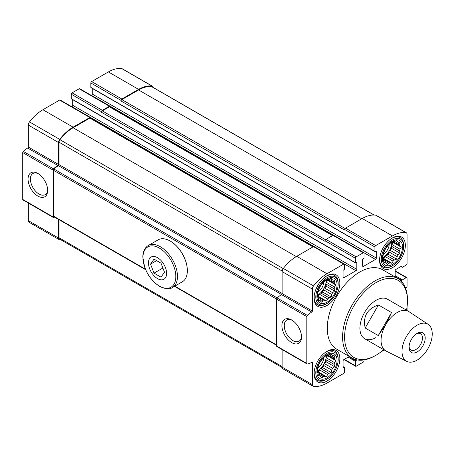 <?xml version="1.0" encoding="UTF-8"?>
<svg xmlns="http://www.w3.org/2000/svg" width="455" height="455" viewBox="0 0 455 455"><rect width="100%" height="100%" fill="white"/><g stroke="black" fill="none" stroke-linecap="round" stroke-linejoin="round"><path stroke-width="0.68" d="M326.969 351.323A18.234 10.528 120 0 0 315.059 367.39A18.234 10.528 120 0 0 317.852 382.001A18.234 10.528 120 0 0 326.969 381.097A18.234 10.528 120 0 0 338.884 365.029A18.234 10.528 120 0 0 336.091 350.418A18.234 10.528 120 0 0 326.969 351.323M392.449 237.908A18.234 10.528 120 0 0 380.539 253.981A18.234 10.528 120 0 0 383.332 268.592A18.234 10.528 120 0 0 392.449 267.688A18.234 10.528 120 0 0 404.364 251.621A18.234 10.528 120 0 0 401.566 237.004A18.234 10.528 120 0 0 392.449 237.908M397.96 278.619L382.644 269.775A45.875 26.487 120 0 0 359.712 272.05A45.875 26.487 120 0 0 329.744 312.471A45.875 26.487 120 0 0 336.774 349.23L352.085 358.074A45.875 26.487 -60 0 1 352.085 305.1A45.875 26.487 -60 0 1 397.96 278.619A45.875 26.487 -60 0 1 407.458 299.617L407.458 300.778A44.448 25.662 -60 0 1 406.508 310.202M395.167 277.01L395.167 270.77A1.137 0.66 120 0 1 395.975 269.377L401.617 266.118A0.569 0.33 120 0 1 402.021 266.351L402.021 267.045A0.569 0.33 120 0 0 402.425 267.278L406.252 265.072A1.137 0.66 120 0 0 407.054 263.673L407.054 234.399A3.56 2.059 120 0 0 406.321 232.767A3.56 2.059 120 0 0 405.871 232.613A35.899 20.725 120 0 0 392.449 235.935L375.728 245.586A1.137 0.66 120 0 0 374.92 246.98L374.92 251.405A0.569 0.33 120 0 0 375.324 251.638L375.927 251.285A0.569 0.33 120 0 1 376.33 251.518L376.33 258.031L92.257 94.026L92.257 88.401M363.437 266.408L362.629 265.942A1.137 0.66 120 0 0 362.868 266.465A1.137 0.66 120 0 0 363.437 266.408L375.523 259.43A1.137 0.66 120 0 0 376.33 258.031M362.629 265.942L362.629 259.43A0.569 0.33 120 0 1 363.033 258.73L363.642 258.383A0.569 0.33 120 0 0 364.04 257.684L364.04 253.264A1.137 0.66 120 0 0 363.807 252.741A1.137 0.66 120 0 0 363.238 252.798L356.185 256.87A1.137 0.66 120 0 0 355.378 258.264L355.378 262.683A0.569 0.33 120 0 0 355.782 262.916L356.384 262.569A0.569 0.33 120 0 1 356.788 262.802L356.788 269.314L72.715 105.31L72.715 99.685M343.895 277.692L343.087 277.226A1.137 0.66 120 0 0 343.326 277.749A1.137 0.66 120 0 0 343.895 277.692L355.981 270.714A1.137 0.66 120 0 0 356.788 269.314M343.087 277.226L343.087 270.714A0.569 0.33 120 0 1 343.491 270.014L344.094 269.667A0.569 0.33 120 0 0 344.498 268.968L344.498 264.548A1.137 0.66 120 0 0 344.264 264.025A1.137 0.66 120 0 0 343.696 264.082L326.969 273.734A35.899 20.725 120 0 0 313.552 285.916A3.56 2.059 120 0 0 312.363 289.067L312.363 311.015L282.145 293.566L282.145 271.618A3.56 2.059 120 0 1 283.329 268.467A35.899 20.725 120 0 1 296.751 256.29L313.472 246.633A1.137 0.66 120 0 1 314.041 246.576L344.264 264.025M343.491 367.72L343.087 367.492A0.569 0.33 120 0 0 343.491 367.72L344.094 367.373A0.569 0.33 120 0 1 344.498 367.606L344.498 372.025A1.137 0.66 120 0 1 343.696 373.424L326.969 383.076A35.899 20.725 120 0 1 313.552 386.392A3.56 2.059 120 0 1 313.103 386.238A3.56 2.059 120 0 1 312.363 384.611L312.363 362.663A0.853 0.495 120 0 0 312.187 362.271A0.853 0.495 120 0 0 311.76 362.311A19.52 11.267 120 0 1 307.375 364.017A1.137 0.66 120 0 1 307.062 363.977A1.137 0.66 120 0 1 306.824 363.454L306.824 316.623A1.137 0.66 120 0 1 307.375 315.423A19.52 11.267 120 0 1 311.76 312.062A0.853 0.495 120 0 0 312.363 311.015M343.087 367.492L343.087 360.974A1.137 0.66 120 0 1 343.895 359.581L349.298 356.458M364.04 359.928L364.04 360.741A1.137 0.66 120 0 1 363.238 362.14L356.185 366.212A1.137 0.66 120 0 1 355.617 366.269A1.137 0.66 120 0 1 355.378 365.746L355.378 361.327A0.569 0.33 120 0 1 355.782 360.627L356.384 360.28A0.569 0.33 120 0 0 356.737 359.837M381.045 351.857L384.265 349.997M407.054 310.52L407.054 306.807M405.541 288.043L406.252 287.634A1.137 0.66 120 0 0 407.054 286.24L407.054 278.096A1.137 0.66 120 0 0 406.821 277.578A1.137 0.66 120 0 0 406.252 277.635L402.425 279.842A0.569 0.33 120 0 0 402.021 280.542L402.021 281.241L400.178 280.178M401.816 281.764A0.569 0.33 120 0 0 402.021 281.241M326.969 275.713A18.234 10.528 120 0 0 315.059 291.78A18.234 10.528 120 0 0 317.852 306.397A18.234 10.528 120 0 0 326.969 305.493A18.234 10.528 120 0 0 338.884 289.42A18.234 10.528 120 0 0 336.091 274.809A18.234 10.528 120 0 0 326.969 275.713M153.176 87.44A3.56 2.059 120 0 0 152.465 86.205A3.56 2.059 120 0 0 152.015 86.052A35.899 20.725 120 0 0 138.593 89.373L121.872 99.025A1.137 0.66 120 0 0 121.07 100.424L121.07 101.004A1.137 0.66 120 0 1 121.872 99.605L138.593 89.953A35.189 20.316 120 0 1 151.748 86.7A2.849 1.644 120 0 1 152.106 86.825L374.181 215.039M152.465 86.205L122.241 68.762A3.56 2.059 120 0 0 121.792 68.608A35.899 20.725 120 0 0 108.375 71.924L91.654 81.576A1.137 0.66 120 0 0 90.846 82.975L90.846 87.394A0.569 0.33 120 0 0 90.966 87.656L375.039 251.666M110.19 106.897L110.19 106.703A1.137 0.66 120 0 0 109.951 106.18A1.137 0.66 120 0 0 109.382 106.237L102.329 110.309A1.137 0.66 120 0 0 101.528 111.703L101.528 112.288A1.137 0.66 120 0 1 102.329 110.889L109.382 106.817A1.137 0.66 120 0 1 109.951 106.76L332.844 235.451M109.951 106.18L79.733 88.731A1.137 0.66 120 0 0 79.164 88.788L72.112 92.86A1.137 0.66 120 0 0 71.304 94.259L71.304 98.678A0.569 0.33 120 0 0 71.424 98.94L355.497 262.945M90.647 118.181L90.647 117.987A1.137 0.66 120 0 0 90.409 117.464A1.137 0.66 120 0 0 89.84 117.521L73.118 127.172A35.899 20.725 120 0 0 59.696 139.355A3.56 2.059 120 0 0 58.513 142.506L58.513 164.454L28.29 147.005L28.29 125.057A3.56 2.059 120 0 1 29.478 121.906A35.899 20.725 120 0 1 42.895 109.729L59.616 100.072A1.137 0.66 120 0 1 60.191 100.015L90.409 117.464M58.513 164.454A0.853 0.495 120 0 1 57.904 165.501L27.687 148.057A0.853 0.495 120 0 0 28.29 147.005M57.904 165.501A19.52 11.267 120 0 0 53.519 168.862A1.137 0.66 120 0 0 52.973 170.062L52.973 216.893A1.137 0.66 120 0 0 53.207 217.416A1.137 0.66 120 0 0 53.519 217.456A19.52 11.267 120 0 0 54.668 217.177M27.687 148.057A19.52 11.267 120 0 0 23.302 151.413A1.137 0.66 120 0 0 22.75 152.613L22.75 199.444A1.137 0.66 120 0 0 22.989 199.967L53.207 217.416M37.862 196.071A13.86 8.002 -120 0 0 47.661 190.412A13.86 8.002 -120 0 0 37.862 173.44A13.86 8.002 -120 0 0 28.062 179.094A13.86 8.002 -120 0 0 37.862 196.071M58.513 219.395L58.513 238.05A3.56 2.059 120 0 0 59.247 239.683A3.56 2.059 120 0 0 59.696 239.831A35.899 20.725 120 0 0 61.163 239.961M28.29 203.032L28.29 220.601A3.56 2.059 120 0 0 29.029 222.233L59.247 239.683M406.321 232.767L376.097 215.317A3.56 2.059 120 0 0 375.648 215.169A35.899 20.725 120 0 0 362.231 218.485L345.504 228.137A1.137 0.66 120 0 0 344.702 229.536L344.702 230.116L121.07 101.004M375.523 259.43L91.449 95.419A1.137 0.66 120 0 0 92.257 94.026M363.807 252.741L333.583 235.292A1.137 0.66 120 0 0 333.014 235.349L325.962 239.421A1.137 0.66 120 0 0 325.16 240.82L325.16 241.4L101.528 112.288M355.981 270.714L71.907 106.703A1.137 0.66 120 0 0 72.715 105.31M311.76 312.062L281.537 294.613A0.853 0.495 120 0 0 282.145 293.566M281.537 294.613A19.52 11.267 120 0 0 277.152 297.974A1.137 0.66 120 0 0 276.606 299.174L276.606 346.005A1.137 0.66 120 0 0 276.839 346.528L307.062 363.977M291.712 342.632A13.86 8.002 -120 0 0 301.511 336.973A13.86 8.002 -120 0 0 291.712 319.996A13.86 8.002 -120 0 0 281.912 325.655A13.86 8.002 -120 0 0 291.712 342.632M282.145 349.594L282.145 367.162A3.56 2.059 120 0 0 282.879 368.795L313.103 386.238M59.014 219.691L59.014 237.76A2.849 1.644 120 0 0 59.605 239.063L282.168 367.56M281.634 294.556L58.411 165.677A18.803 10.857 120 0 0 54.014 169.078A1.137 0.66 120 0 0 53.474 170.267L53.474 216.102A1.137 0.66 120 0 0 53.713 216.625L145.651 269.707M58.411 165.677A0.853 0.495 120 0 0 59.014 164.63L59.014 142.216A2.849 1.644 120 0 1 59.963 139.691A35.189 20.316 120 0 1 73.118 127.758L89.84 118.101A1.137 0.66 120 0 1 90.409 118.044L313.302 246.729M376.029 337.536A22.795 13.161 -60 0 1 364.631 338.668A22.795 13.161 -60 0 1 364.631 312.346A22.795 13.161 -60 0 1 387.427 299.185L408.579 311.402A22.795 13.161 -60 0 1 408.977 311.647L428.195 324.364A21.385 12.348 -60 0 1 427.825 348.831A21.385 12.348 -60 0 1 406.821 361.384A21.385 12.348 -60 0 1 402.004 351.385A21.385 12.348 -60 0 1 411.587 329.608A21.385 12.348 -60 0 1 428.195 324.364M292.32 320.371A12.205 7.047 -120 0 0 286.781 320.07A12.205 7.047 -120 0 0 284.91 329.847A12.205 7.047 -120 0 0 292.884 340.602A12.205 7.047 -120 0 0 298.986 341.204A12.205 7.047 -120 0 0 301.494 336.262M38.465 173.81A12.205 7.047 -120 0 0 32.931 173.509A12.205 7.047 -120 0 0 31.059 183.285A12.205 7.047 -120 0 0 39.033 194.04A12.205 7.047 -120 0 0 45.13 194.643A12.205 7.047 -120 0 0 47.639 189.701M383.713 349.679A44.448 25.662 -60 0 1 376.029 355.218A44.448 25.662 -60 0 1 344.6 337.07A44.448 25.662 -60 0 1 376.029 282.635A44.448 25.662 -60 0 1 407.458 300.778M375.022 355.799L376.029 355.218L375.022 355.799A45.875 26.487 -60 0 1 352.085 358.074M326.167 303.98L326.969 303.513A15.811 9.128 -60 0 1 315.787 297.058A15.811 9.128 -60 0 1 326.969 277.692A15.811 9.128 -60 0 1 338.15 284.147A15.811 9.128 -60 0 1 326.969 303.513L326.167 303.98A16.954 9.788 -60 0 1 317.687 304.816A16.954 9.788 -60 0 1 314.246 295.551M324.893 277.106A16.954 9.788 -60 0 1 334.641 275.457A16.954 9.788 -60 0 1 338.15 283.215L338.15 284.147M326.969 302.234A14.247 8.224 -60 0 1 318.25 289.824A14.247 8.224 -60 0 1 335.693 279.751A14.247 8.224 -60 0 1 326.969 302.234M320.644 285.609A7.007 4.044 -60 0 1 319.49 287.623M323.744 281.952A8.548 4.937 -60 0 1 317.869 292.133M326.258 279.819A12.109 6.99 -60 0 1 317.704 295.141A12.109 6.99 -60 0 1 317.272 295.375M317.26 295.813A12.109 6.99 120 0 0 318.108 295.369A12.109 6.99 120 0 0 319.632 294.334L327.623 298.946A12.109 6.99 -60 0 0 328.993 297.735L321.002 293.117A12.109 6.99 120 0 0 323.641 289.835L331.632 294.453A12.109 6.99 -60 0 0 332.633 292.713L324.642 288.1A12.109 6.99 120 0 0 326.167 284.17L334.158 288.788A12.109 6.99 -60 0 0 334.527 286.991L326.531 282.379A12.109 6.99 120 0 0 326.627 279.586M320.565 300.84A12.109 6.99 -60 0 1 320.047 300.584A12.109 6.99 -60 0 1 319.564 300.26L321.873 302.336L323.204 301.074A12.109 6.99 -60 0 0 324.574 300.709L317.675 296.723A12.109 6.99 -60 0 0 318.039 298.093L318.472 300.374L319.564 300.26L318.295 299.526M323.204 301.074L318.039 298.093M317.675 296.723L317.22 295.716L317.675 293.202A12.109 6.99 -60 0 1 318.039 291.41L319.564 287.48A12.109 6.99 -60 0 1 320.565 285.746L323.204 282.464A12.109 6.99 -60 0 1 324.574 281.247L326.525 279.603L327.623 279.489A12.109 6.99 -60 0 1 328.993 279.12L334.158 282.106A12.109 6.99 -60 0 1 334.527 283.476L327.623 279.489M331.632 279.359L332.633 279.939A12.109 6.99 -60 0 0 332.156 279.609A12.109 6.99 -60 0 0 331.632 279.359L331.183 278.352L328.993 279.12M324.574 300.709L326.525 301.091L327.623 298.946M328.993 297.735L331.183 296.967L331.632 294.453M332.633 292.713L334.584 291.063L334.158 288.788M334.527 286.991L335.836 284.972L334.527 283.476M334.158 282.106L334.584 280.32L332.633 279.939M391.641 266.175L392.449 265.709A15.811 9.128 -60 0 1 381.267 259.253A15.811 9.128 -60 0 1 392.449 239.887A15.811 9.128 -60 0 1 403.63 246.343A15.811 9.128 -60 0 1 392.449 265.709L391.641 266.175A16.954 9.788 -60 0 1 383.167 267.017A16.954 9.788 -60 0 1 379.726 257.746M390.373 239.302A16.954 9.788 -60 0 1 400.121 237.652A16.954 9.788 -60 0 1 403.63 245.41L403.63 246.343M326.167 379.589L326.969 379.123A15.811 9.128 -60 0 1 315.787 372.668A15.811 9.128 -60 0 1 326.969 353.296A15.811 9.128 -60 0 1 338.15 359.757A15.811 9.128 -60 0 1 326.969 379.123L326.167 379.589A16.954 9.788 -60 0 1 317.687 380.425A16.954 9.788 -60 0 1 314.246 371.161M324.893 352.716A16.954 9.788 -60 0 1 334.641 351.061A16.954 9.788 -60 0 1 338.15 358.824L338.15 359.757M392.449 264.429A14.247 8.224 -60 0 1 383.724 252.019A14.247 8.224 -60 0 1 401.173 241.946A14.247 8.224 -60 0 1 392.449 264.429M386.124 247.81A7.007 4.044 -60 0 1 384.964 249.818M389.224 244.147A8.548 4.937 -60 0 1 383.343 254.334M391.732 242.014A12.109 6.99 -60 0 1 383.184 257.337A12.109 6.99 -60 0 1 382.752 257.57M382.735 258.008A12.109 6.99 120 0 0 383.582 257.57A12.109 6.99 120 0 0 385.106 256.529L393.103 261.147A12.109 6.99 -60 0 0 394.468 259.93L386.477 255.318A12.109 6.99 120 0 0 389.116 252.03L397.107 256.648A12.109 6.99 -60 0 0 398.114 254.908L390.117 250.295A12.109 6.99 120 0 0 391.641 246.371L399.638 250.984A12.109 6.99 -60 0 0 400.002 249.192L392.011 244.574A12.109 6.99 120 0 0 392.108 241.781M386.045 263.036A12.109 6.99 -60 0 1 385.522 262.78A12.109 6.99 -60 0 1 385.044 262.455L387.353 264.537L388.684 263.269A12.109 6.99 -60 0 0 390.054 262.905L383.15 258.918A12.109 6.99 -60 0 0 383.519 260.288L383.946 262.569L385.044 262.455L383.77 261.722M388.684 263.269L383.519 260.288M383.15 258.918L382.7 257.917L383.15 255.403A12.109 6.99 -60 0 1 383.519 253.606L385.044 249.681A12.109 6.99 -60 0 1 386.045 247.941L388.684 244.659A12.109 6.99 -60 0 1 390.054 243.448L392.005 241.798L393.103 241.685A12.109 6.99 -60 0 1 394.468 241.321L399.638 244.301A12.109 6.99 -60 0 1 400.002 245.672L393.103 241.685M397.107 241.554L398.114 242.134A12.109 6.99 -60 0 0 397.63 241.81A12.109 6.99 -60 0 0 397.107 241.554L396.658 240.553L394.468 241.321M390.054 262.905L392.005 263.286L393.103 261.147M394.468 259.93L396.658 259.162L397.107 256.648M398.114 254.908L400.064 253.264L399.638 250.984M400.002 249.192L401.31 247.167L400.002 245.672M399.638 244.301L400.064 242.515L398.114 242.134M326.969 377.843A14.247 8.224 -60 0 1 318.25 365.433A14.247 8.224 -60 0 1 335.693 355.355A14.247 8.224 -60 0 1 326.969 377.843M320.644 361.219A7.007 4.044 -60 0 1 319.49 363.226M323.744 357.556A8.548 4.937 -60 0 1 317.869 367.742M326.258 355.423A12.109 6.99 -60 0 1 317.704 370.745A12.109 6.99 -60 0 1 317.272 370.984M317.26 371.422A12.109 6.99 120 0 0 318.108 370.979A12.109 6.99 120 0 0 319.632 369.943L327.623 374.556A12.109 6.99 -60 0 0 328.993 373.339L321.002 368.726A12.109 6.99 120 0 0 323.641 365.445L331.632 370.057A12.109 6.99 -60 0 0 332.633 368.322L324.642 363.71A12.109 6.99 120 0 0 326.167 359.78L334.158 364.392A12.109 6.99 -60 0 0 334.527 362.601L326.531 357.988A12.109 6.99 120 0 0 326.627 355.196M320.565 376.444A12.109 6.99 -60 0 1 320.047 376.194A12.109 6.99 -60 0 1 319.564 375.87L321.873 377.946L323.204 376.683A12.109 6.99 -60 0 0 324.574 376.313L317.675 372.332A12.109 6.99 -60 0 0 318.039 373.703L318.472 375.978L319.564 375.87L318.295 375.136M323.204 376.683L318.039 373.703M317.675 372.332L317.22 371.325L317.675 368.812A12.109 6.99 -60 0 1 318.039 367.02L319.564 363.09A12.109 6.99 -60 0 1 320.565 361.355L323.204 358.074A12.109 6.99 -60 0 1 324.574 356.857L326.525 355.207L327.623 355.099A12.109 6.99 -60 0 1 328.993 354.729L334.158 357.715A12.109 6.99 -60 0 1 334.527 359.08L327.623 355.099M331.632 354.968L332.633 355.543A12.109 6.99 -60 0 0 332.156 355.218A12.109 6.99 -60 0 0 331.632 354.968L331.183 353.962L328.993 354.729M324.574 376.313L326.525 376.7L327.623 374.556M328.993 373.339L331.183 372.571L331.632 370.057M332.633 368.322L334.584 366.673L334.158 364.392M334.527 362.601L335.836 360.582L334.527 359.08M334.158 357.715L334.584 355.929L332.633 355.543M324.642 288.1L326.167 286.206L326.167 284.17M326.167 286.206L334.584 291.063M321.002 293.117L322.76 292.104L323.641 289.835M322.76 292.104L331.183 296.967M317.408 296.165L318.108 296.228L319.632 294.334M318.108 296.228L326.525 301.091M326.531 282.379L327.412 280.109L327.009 279.541M327.412 280.109L335.836 284.972M324.642 363.71L326.167 361.81L326.167 359.78M326.167 361.81L334.584 366.673M321.002 368.726L322.76 367.714L323.641 365.445M322.76 367.714L331.183 372.571M317.408 371.775L318.108 371.837L319.632 369.943M318.108 371.837L326.525 376.7M326.531 357.988L327.412 355.719L327.009 355.145M327.412 355.719L335.836 360.582M390.117 250.295L391.641 248.402L391.641 246.371M391.641 248.402L400.064 253.264M386.477 255.318L388.24 254.299L389.116 252.03M388.24 254.299L396.658 259.162M382.888 258.366L383.582 258.429L385.106 256.529M383.582 258.429L392.005 263.286M392.011 244.574L392.892 242.31L392.489 241.736M392.892 242.31L401.31 247.167M406.821 361.384L386.198 351.101A22.795 13.161 -60 0 1 385.789 350.879A22.795 13.161 -60 0 1 381.068 340.442A22.795 13.161 -60 0 1 385.789 324.557L391.545 312.539L378.452 304.981C367.202 308.717 362.777 316.39 365.16 327.998L378.259 335.557L385.789 324.557A22.795 13.161 -60 0 1 408.579 311.402M409.073 347.307A11.398 6.58 -60 0 1 417.127 333.35A11.398 6.58 -60 0 1 425.186 338.002A11.398 6.58 -60 0 1 417.127 351.96A11.398 6.58 -60 0 1 409.073 347.307M391.545 312.539L378.259 335.557M378.452 304.981L365.16 327.998M416.416 333.799A9.47 5.466 -60 0 1 420.5 333.669A9.47 5.466 -60 0 1 420.5 344.6A9.47 5.466 -60 0 1 411.03 350.071A9.47 5.466 -60 0 1 409.102 346.465M157.532 278.619A12.82 7.405 60 0 1 149.684 258.383A12.82 7.405 60 0 1 165.387 267.455A12.82 7.405 60 0 1 157.532 278.619M164.511 272.181L161.024 277.146L154.046 273.119L150.554 264.122L154.046 259.157L161.024 263.189L164.511 272.181M148.245 245.552L158.118 239.853A24.217 13.98 60 0 1 170.227 241.053A24.217 13.98 60 0 1 187.352 270.714A24.217 13.98 60 0 1 182.336 281.799L172.462 287.497A24.217 13.98 60 0 0 172.462 259.532A24.217 13.98 60 0 0 148.245 245.552C144.707 247.77 142.898 251.587 142.813 256.995L144.65 267.17C147.892 275.775 152.891 282.18 159.642 286.371C165.586 289.17 169.857 289.545 172.462 287.497M170.329 241.11A23.933 13.821 60 0 1 170.426 241.167A23.933 13.821 60 0 1 187.352 270.48A23.933 13.821 60 0 1 187.352 270.594M162.896 268.006L154.046 273.119M156.6 260.635L150.554 264.122M152.015 86.052L121.792 68.608M138.593 89.373L108.375 71.924M121.872 99.025L91.654 81.576M121.07 100.424L90.846 82.975M109.382 106.237L79.164 88.788M102.329 110.309L72.112 92.86M101.528 111.703L71.304 94.259M89.84 117.521L59.616 100.072M73.118 127.172L42.895 109.729M59.696 139.355L29.478 121.906M58.513 142.506L28.29 125.057M53.519 168.862L23.302 151.413M52.973 170.062L22.75 152.613M52.973 216.893L22.75 199.444M58.513 238.05L28.29 220.601M405.871 232.613L375.648 215.169M392.449 235.935L362.231 218.485M375.728 245.586L345.504 228.137M374.92 246.98L344.702 229.536M374.92 251.405L90.846 87.394M376.33 251.518L375.927 251.285M363.238 252.798L333.014 235.349M356.185 256.87L325.962 239.421M355.378 258.264L325.16 240.82M355.378 262.683L71.304 98.678M356.788 262.802L356.384 262.569M343.696 264.082L313.472 246.633M326.969 273.734L296.751 256.29M313.552 285.916L283.329 268.467M312.363 289.067L282.145 271.618M307.375 315.423L277.152 297.974M306.824 316.623L276.606 299.174M306.824 363.454L276.606 346.005M312.363 362.663L311.76 362.311M312.363 384.611L282.145 367.162M344.094 367.373L343.087 366.793M356.384 360.28L354.542 359.217M355.782 360.627L348.934 356.674M355.378 361.327L348.126 357.135M355.378 365.746L344.298 359.348M406.252 277.635L395.167 271.237M402.425 279.842L395.167 275.656M402.021 280.542L395.167 276.589M402.021 266.351L401.617 266.118M402.021 267.045L401.014 266.465M345.106 228.49L121.872 99.605M361.725 218.775L138.593 89.953M374.027 215.033L151.748 86.7M282.145 366.582L59.014 237.76M276.606 344.924L174.8 286.149M145.429 269.195L53.474 216.102M276.606 299.094L53.474 170.267M277.197 297.934L54.014 169.078M282.145 293.452L59.014 164.63M282.185 271.061L59.014 142.216M283.232 268.598L59.963 139.691M296.25 256.58L73.118 127.758M312.972 246.923L89.84 118.101M325.564 239.774L102.329 110.889M332.514 235.639L109.382 106.817M159.398 286.053A23.245 13.417 60 0 1 145.162 249.374A23.245 13.417 60 0 1 173.628 265.805A23.245 13.417 60 0 1 159.398 286.053M344.384 367.344L343.087 366.599M355.617 366.269L343.963 359.541M406.821 277.578L395.167 270.85M402.135 267.307L400.844 266.562M276.606 345.311L174.464 286.343M334.641 275.457L332.087 273.984M317.687 304.816L315.139 303.343M400.121 237.652L397.568 236.179M383.167 267.017L380.613 265.544M334.641 351.061L332.087 349.588M317.687 380.425L315.139 378.952M385.789 350.879L364.631 338.668"/></g></svg>

